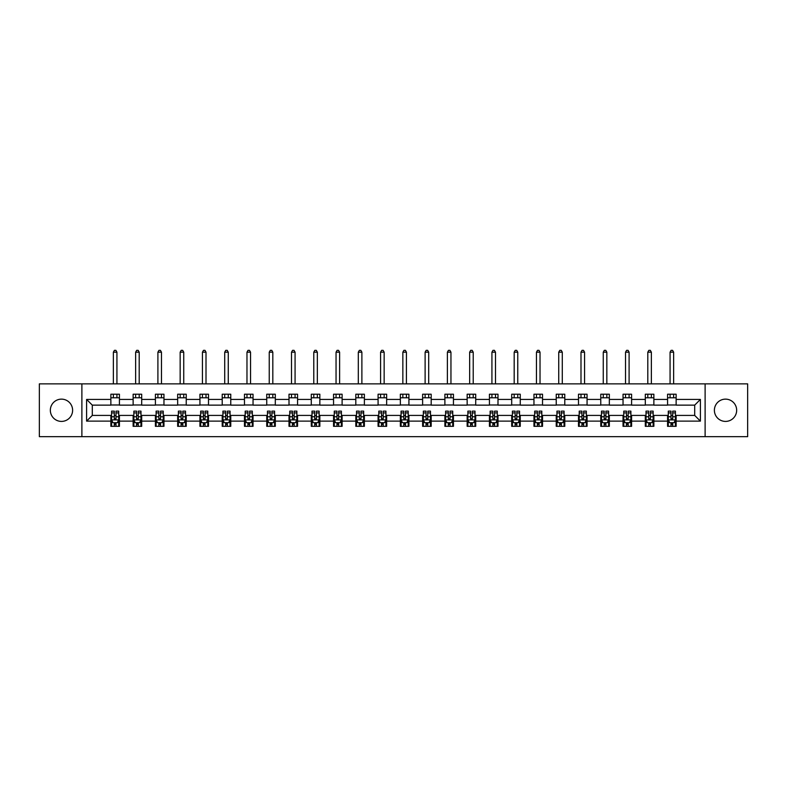 <?xml version="1.0" encoding="UTF-8"?>
<svg xmlns="http://www.w3.org/2000/svg" width="787" height="787" viewBox="0 0 787 787"><rect width="100%" height="100%" fill="white"/><g stroke="black" fill="none" stroke-linecap="round" stroke-linejoin="round"><path stroke-width="1.18" d="M725.525 399.137A11.136 11.136 0 0 0 714.389 410.273A11.136 11.136 0 0 0 725.525 421.409A11.136 11.136 0 0 0 736.662 410.273A11.136 11.136 0 0 0 725.525 399.137M61.475 399.137A11.136 11.136 0 0 0 50.338 410.273A11.136 11.136 0 0 0 61.475 421.409A11.136 11.136 0 0 0 72.611 410.273A11.136 11.136 0 0 0 61.475 399.137M705.113 436.677L747.65 436.677L747.65 383.869L705.113 383.869L705.113 436.677L81.887 436.677L81.887 383.869L39.35 383.869L39.35 436.677L81.887 436.677M705.113 383.869L81.887 383.869M676.131 399.422L676.131 394.218L667.573 394.218L667.573 399.422L653.869 399.422L653.869 394.218L645.301 394.218L645.301 399.422L631.597 399.422L631.597 394.218L623.038 394.218L623.038 399.422L609.335 399.422L609.335 394.218L600.766 394.218L600.766 399.422L587.063 399.422L587.063 394.218L578.494 394.218L578.494 399.422L564.791 399.422L564.791 394.218L556.232 394.218L556.232 399.422L542.528 399.422L542.528 394.218L533.96 394.218L533.96 399.422L520.256 399.422L520.256 394.218L511.698 394.218L511.698 399.422L497.994 399.422L497.994 394.218L489.425 394.218L489.425 399.422L475.722 399.422L475.722 394.218L467.153 394.218L467.153 399.422L453.45 399.422L453.45 394.218L444.891 394.218L444.891 399.422L431.187 399.422L431.187 394.218L422.619 394.218L422.619 399.422L408.915 399.422L408.915 394.218L400.347 394.218L400.347 399.422L386.653 399.422L386.653 394.218L378.085 394.218L378.085 399.422L364.381 399.422L364.381 394.218L355.813 394.218L355.813 399.422L342.109 399.422L342.109 394.218L333.55 394.218L333.55 399.422L319.847 399.422L319.847 394.218L311.278 394.218L311.278 399.422L297.575 399.422L297.575 394.218L289.006 394.218L289.006 399.422L275.302 399.422L275.302 394.218L266.744 394.218L266.744 399.422L253.04 399.422L253.04 394.218L244.472 394.218L244.472 399.422L230.768 399.422L230.768 394.218L222.209 394.218L222.209 399.422L208.506 399.422L208.506 394.218L199.937 394.218L199.937 399.422L186.234 399.422L186.234 394.218L177.665 394.218L177.665 399.422L163.962 399.422L163.962 394.218L155.403 394.218L155.403 399.422L141.699 399.422L141.699 394.218L133.131 394.218L133.131 399.422L119.427 399.422L119.427 394.218L110.869 394.218L110.869 399.422L86.6 399.422L86.6 421.124L92.305 415.408L110.869 415.408L110.869 426.328L119.427 426.328L119.427 415.408L133.131 415.408L133.131 426.328L141.699 426.328L141.699 415.408L155.403 415.408L155.403 426.328L163.962 426.328L163.962 415.408L177.665 415.408L177.665 426.328L186.234 426.328L186.234 415.408L199.937 415.408L199.937 426.328L208.506 426.328L208.506 415.408L222.209 415.408L222.209 426.328L230.768 426.328L230.768 415.408L244.472 415.408L244.472 426.328L253.04 426.328L253.04 415.408L266.744 415.408L266.744 426.328L275.302 426.328L275.302 415.408L289.006 415.408L289.006 426.328L297.575 426.328L297.575 415.408L311.278 415.408L311.278 426.328L319.847 426.328L319.847 415.408L333.55 415.408L333.55 426.328L342.109 426.328L342.109 415.408L355.813 415.408L355.813 426.328L364.381 426.328L364.381 415.408L378.085 415.408L378.085 426.328L386.653 426.328L386.653 415.408L400.347 415.408L400.347 426.328L408.915 426.328L408.915 415.408L422.619 415.408L422.619 426.328L431.187 426.328L431.187 415.408L444.891 415.408L444.891 426.328L453.45 426.328L453.45 415.408L467.153 415.408L467.153 426.328L475.722 426.328L475.722 415.408L489.425 415.408L489.425 426.328L497.994 426.328L497.994 415.408L511.698 415.408L511.698 426.328L520.256 426.328L520.256 415.408L533.96 415.408L533.96 426.328L542.528 426.328L542.528 415.408L556.232 415.408L556.232 426.328L564.791 426.328L564.791 415.408L578.494 415.408L578.494 426.328L587.063 426.328L587.063 415.408L600.766 415.408L600.766 426.328L609.335 426.328L609.335 415.408L623.038 415.408L623.038 426.328L631.597 426.328L631.597 415.408L645.301 415.408L645.301 426.328L653.869 426.328L653.869 415.408L667.573 415.408L667.573 426.328L676.131 426.328L676.131 415.408L694.695 415.408L694.695 405.138L676.131 405.138L676.131 399.422L700.4 399.422L700.4 421.124L676.131 421.124M667.573 421.124L653.869 421.124M645.301 421.124L631.597 421.124M623.038 421.124L609.335 421.124M600.766 421.124L587.063 421.124M578.494 421.124L564.791 421.124M556.232 421.124L542.528 421.124M533.96 421.124L520.256 421.124M511.698 421.124L497.994 421.124M489.425 421.124L475.722 421.124M467.153 421.124L453.45 421.124M444.891 421.124L431.187 421.124M422.619 421.124L408.915 421.124M400.347 421.124L386.653 421.124M378.085 421.124L364.381 421.124M355.813 421.124L342.109 421.124M333.55 421.124L319.847 421.124M311.278 421.124L297.575 421.124M289.006 421.124L275.302 421.124M266.744 421.124L253.04 421.124M244.472 421.124L230.768 421.124M222.209 421.124L208.506 421.124M199.937 421.124L186.234 421.124M177.665 421.124L163.962 421.124M155.403 421.124L141.699 421.124M133.131 421.124L119.427 421.124M110.869 421.124L86.6 421.124M667.573 399.422L667.573 405.138L653.869 405.138L653.869 399.422M645.301 399.422L645.301 405.138L631.597 405.138L631.597 399.422M623.038 399.422L623.038 405.138L609.335 405.138L609.335 399.422M600.766 399.422L600.766 405.138L587.063 405.138L587.063 399.422M578.494 399.422L578.494 405.138L564.791 405.138L564.791 399.422M556.232 399.422L556.232 405.138L542.528 405.138L542.528 399.422M533.96 399.422L533.96 405.138L520.256 405.138L520.256 399.422M511.698 399.422L511.698 405.138L497.994 405.138L497.994 399.422M489.425 399.422L489.425 405.138L475.722 405.138L475.722 399.422M467.153 399.422L467.153 405.138L453.45 405.138L453.45 399.422M444.891 399.422L444.891 405.138L431.187 405.138L431.187 399.422M422.619 399.422L422.619 405.138L408.915 405.138L408.915 399.422M400.347 399.422L400.347 405.138L386.653 405.138L386.653 399.422M378.085 399.422L378.085 405.138L364.381 405.138L364.381 399.422M355.813 399.422L355.813 405.138L342.109 405.138L342.109 399.422M333.55 399.422L333.55 405.138L319.847 405.138L319.847 399.422M311.278 399.422L311.278 405.138L297.575 405.138L297.575 399.422M289.006 399.422L289.006 405.138L275.302 405.138L275.302 399.422M266.744 399.422L266.744 405.138L253.04 405.138L253.04 399.422M244.472 399.422L244.472 405.138L230.768 405.138L230.768 399.422M222.209 399.422L222.209 405.138L208.506 405.138L208.506 399.422M199.937 399.422L199.937 405.138L186.234 405.138L186.234 399.422M177.665 399.422L177.665 405.138L163.962 405.138L163.962 399.422M155.403 399.422L155.403 405.138L141.699 405.138L141.699 399.422M133.131 399.422L133.131 405.138L119.427 405.138L119.427 399.422M110.869 399.422L110.869 405.138L92.305 405.138L86.6 399.422M92.305 405.138L92.305 415.408M700.4 421.124L694.695 415.408M694.695 405.138L700.4 399.422M110.869 397.779L119.427 397.779M110.869 404.99L119.427 404.99M110.869 415.556L111.577 415.556M114.292 415.556L116.004 415.556M118.719 415.556L119.427 415.556M110.869 422.767L111.577 422.767M114.292 422.767L116.004 422.767M118.719 422.767L119.427 422.767M133.131 415.556L133.849 415.556M136.554 415.556L138.276 415.556M140.981 415.556L141.699 415.556M133.131 422.767L133.849 422.767M136.554 422.767L138.276 422.767M140.981 422.767L141.699 422.767M133.131 397.779L141.699 397.779M133.131 404.99L141.699 404.99M155.403 415.556L156.111 415.556M158.826 415.556L160.538 415.556M163.253 415.556L163.962 415.556M155.403 422.767L156.111 422.767M158.826 422.767L160.538 422.767M163.253 422.767L163.962 422.767M155.403 397.779L163.962 397.779M155.403 404.99L163.962 404.99M177.665 415.556L178.383 415.556M181.099 415.556L182.81 415.556M185.525 415.556L186.234 415.556M177.665 422.767L178.383 422.767M181.099 422.767L182.81 422.767M185.525 422.767L186.234 422.767M177.665 397.779L186.234 397.779M177.665 404.99L186.234 404.99M199.937 415.556L200.655 415.556M203.361 415.556L205.073 415.556M207.788 415.556L208.506 415.556M199.937 422.767L200.655 422.767M203.361 422.767L205.073 422.767M207.788 422.767L208.506 422.767M199.937 397.779L208.506 397.779M199.937 404.99L208.506 404.99M222.209 415.556L222.918 415.556M225.633 415.556L227.345 415.556M230.06 415.556L230.768 415.556M222.209 422.767L222.918 422.767M225.633 422.767L227.345 422.767M230.06 422.767L230.768 422.767M222.209 397.779L230.768 397.779M222.209 404.99L230.768 404.99M244.472 415.556L245.19 415.556M247.905 415.556L249.617 415.556M252.322 415.556L253.04 415.556M244.472 422.767L245.19 422.767M247.905 422.767L249.617 422.767M252.322 422.767L253.04 422.767M244.472 397.779L253.04 397.779M244.472 404.99L253.04 404.99M266.744 415.556L267.452 415.556M270.167 415.556L271.879 415.556M274.594 415.556L275.302 415.556M266.744 422.767L267.452 422.767M270.167 422.767L271.879 422.767M274.594 422.767L275.302 422.767M266.744 397.779L275.302 397.779M266.744 404.99L275.302 404.99M289.006 415.556L289.724 415.556M292.439 415.556L294.151 415.556M296.866 415.556L297.575 415.556M289.006 422.767L289.724 422.767M292.439 422.767L294.151 422.767M296.866 422.767L297.575 422.767M289.006 397.779L297.575 397.779M289.006 404.99L297.575 404.99M311.278 415.556L311.996 415.556M314.702 415.556L316.413 415.556M319.128 415.556L319.847 415.556M311.278 422.767L311.996 422.767M314.702 422.767L316.413 422.767M319.128 422.767L319.847 422.767M311.278 397.779L319.847 397.779M311.278 404.99L319.847 404.99M333.55 415.556L334.259 415.556M336.974 415.556L338.685 415.556M341.401 415.556L342.109 415.556M333.55 422.767L334.259 422.767M336.974 422.767L338.685 422.767M341.401 422.767L342.109 422.767M333.55 397.779L342.109 397.779M333.55 404.99L342.109 404.99M355.813 415.556L356.531 415.556M359.246 415.556L360.958 415.556M363.663 415.556L364.381 415.556M355.813 422.767L356.531 422.767M359.246 422.767L360.958 422.767M363.663 422.767L364.381 422.767M355.813 397.779L364.381 397.779M355.813 404.99L364.381 404.99M378.085 415.556L378.793 415.556M381.508 415.556L383.22 415.556M385.935 415.556L386.653 415.556M378.085 422.767L378.793 422.767M381.508 422.767L383.22 422.767M385.935 422.767L386.653 422.767M378.085 397.779L386.653 397.779M378.085 404.99L386.653 404.99M400.347 415.556L401.065 415.556M403.78 415.556L405.492 415.556M408.207 415.556L408.915 415.556M400.347 422.767L401.065 422.767M403.78 422.767L405.492 422.767M408.207 422.767L408.915 422.767M400.347 397.779L408.915 397.779M400.347 404.99L408.915 404.99M422.619 415.556L423.337 415.556M426.042 415.556L427.754 415.556M430.469 415.556L431.187 415.556M422.619 422.767L423.337 422.767M426.042 422.767L427.754 422.767M430.469 422.767L431.187 422.767M422.619 397.779L431.187 397.779M422.619 404.99L431.187 404.99M444.891 415.556L445.599 415.556M448.315 415.556L450.026 415.556M452.741 415.556L453.45 415.556M444.891 422.767L445.599 422.767M448.315 422.767L450.026 422.767M452.741 422.767L453.45 422.767M444.891 397.779L453.45 397.779M444.891 404.99L453.45 404.99M467.153 415.556L467.872 415.556M470.587 415.556L472.298 415.556M475.004 415.556L475.722 415.556M467.153 422.767L467.872 422.767M470.587 422.767L472.298 422.767M475.004 422.767L475.722 422.767M467.153 397.779L475.722 397.779M467.153 404.99L475.722 404.99M489.425 415.556L490.134 415.556M492.849 415.556L494.561 415.556M497.276 415.556L497.994 415.556M489.425 422.767L490.134 422.767M492.849 422.767L494.561 422.767M497.276 422.767L497.994 422.767M489.425 397.779L497.994 397.779M489.425 404.99L497.994 404.99M511.698 415.556L512.406 415.556M515.121 415.556L516.833 415.556M519.548 415.556L520.256 415.556M511.698 422.767L512.406 422.767M515.121 422.767L516.833 422.767M519.548 422.767L520.256 422.767M511.698 397.779L520.256 397.779M511.698 404.99L520.256 404.99M533.96 415.556L534.678 415.556M537.383 415.556L539.095 415.556M541.81 415.556L542.528 415.556M533.96 422.767L534.678 422.767M537.383 422.767L539.095 422.767M541.81 422.767L542.528 422.767M533.96 397.779L542.528 397.779M533.96 404.99L542.528 404.99M556.232 415.556L556.94 415.556M559.655 415.556L561.367 415.556M564.082 415.556L564.791 415.556M556.232 422.767L556.94 422.767M559.655 422.767L561.367 422.767M564.082 422.767L564.791 422.767M556.232 397.779L564.791 397.779M556.232 404.99L564.791 404.99M578.494 415.556L579.212 415.556M581.927 415.556L583.639 415.556M586.345 415.556L587.063 415.556M578.494 422.767L579.212 422.767M581.927 422.767L583.639 422.767M586.345 422.767L587.063 422.767M578.494 397.779L587.063 397.779M578.494 404.99L587.063 404.99M600.766 415.556L601.475 415.556M604.19 415.556L605.901 415.556M608.617 415.556L609.335 415.556M600.766 422.767L601.475 422.767M604.19 422.767L605.901 422.767M608.617 422.767L609.335 422.767M600.766 397.779L609.335 397.779M600.766 404.99L609.335 404.99M623.038 415.556L623.747 415.556M626.462 415.556L628.174 415.556M630.889 415.556L631.597 415.556M623.038 422.767L623.747 422.767M626.462 422.767L628.174 422.767M630.889 422.767L631.597 422.767M623.038 397.779L631.597 397.779M623.038 404.99L631.597 404.99M645.301 415.556L646.019 415.556M648.724 415.556L650.446 415.556M653.151 415.556L653.869 415.556M645.301 422.767L646.019 422.767M648.724 422.767L650.446 422.767M653.151 422.767L653.869 422.767M645.301 397.779L653.869 397.779M645.301 404.99L653.869 404.99M667.573 415.556L668.281 415.556M670.996 415.556L672.708 415.556M675.423 415.556L676.131 415.556M667.573 422.767L668.281 422.767M670.996 422.767L672.708 422.767M675.423 422.767L676.131 422.767M667.573 397.779L676.131 397.779M667.573 404.99L676.131 404.99M114.292 424.478L116.004 424.478M111.577 412.919L114.292 412.919L114.292 411.129L111.577 411.129L111.577 419.835L113.003 422.688L117.293 422.688L118.719 419.835L118.719 411.129L116.004 411.129L116.004 412.919L118.719 412.919M118.719 419.835L118.719 426.328M111.577 419.835L111.577 426.328M116.004 422.688L116.004 426.328M114.292 426.328L114.292 422.688M114.292 412.919L114.292 418.763L116.004 418.763L116.004 412.919M116.929 397.779L116.929 394.218M116.929 383.869L116.929 352.173L113.367 352.173L113.367 383.869M113.367 397.779L113.367 394.218M113.367 352.173L114.43 350.323L115.866 350.323L116.929 352.173M136.554 424.478L138.276 424.478M133.849 412.919L136.554 412.919L136.554 411.129L133.849 411.129L133.849 419.835L135.275 422.688L139.555 422.688L140.981 419.835L140.981 411.129L138.276 411.129L138.276 412.919L140.981 412.919M140.981 419.835L140.981 426.328M133.849 419.835L133.849 426.328M138.276 422.688L138.276 426.328M136.554 426.328L136.554 422.688M136.554 412.919L136.554 418.763L138.276 418.763L138.276 412.919M139.201 397.779L139.201 394.218M139.201 383.869L139.201 352.173L135.63 352.173L135.63 383.869M135.63 397.779L135.63 394.218M135.63 352.173L136.702 350.323L138.128 350.323L139.201 352.173M158.826 424.478L160.538 424.478M156.111 412.919L158.826 412.919L158.826 411.129L156.111 411.129L156.111 419.835L157.548 422.688L161.827 422.688L163.253 419.835L163.253 411.129L160.538 411.129L160.538 412.919L163.253 412.919M163.253 419.835L163.253 426.328M156.111 419.835L156.111 426.328M160.538 422.688L160.538 426.328M158.826 426.328L158.826 422.688M158.826 412.919L158.826 418.763L160.538 418.763L160.538 412.919M161.473 397.779L161.473 394.218M161.473 383.869L161.473 352.173L157.902 352.173L157.902 383.869M157.902 397.779L157.902 394.218M157.902 352.173L158.974 350.323L160.4 350.323L161.473 352.173M181.099 424.478L182.81 424.478M178.383 412.919L181.099 412.919L181.099 411.129L178.383 411.129L178.383 419.835L179.81 422.688L184.089 422.688L185.525 419.835L185.525 411.129L182.81 411.129L182.81 412.919L185.525 412.919M185.525 419.835L185.525 426.328M178.383 419.835L178.383 426.328M182.81 422.688L182.81 426.328M181.099 426.328L181.099 422.688M181.099 412.919L181.099 418.763L182.81 418.763L182.81 412.919M183.735 397.779L183.735 394.218M183.735 383.869L183.735 352.173L180.164 352.173L180.164 383.869M180.164 397.779L180.164 394.218M180.164 352.173L181.236 350.323L182.663 350.323L183.735 352.173M203.361 424.478L205.073 424.478M200.655 412.919L203.361 412.919L203.361 411.129L200.655 411.129L200.655 419.835L202.082 422.688L206.361 422.688L207.788 419.835L207.788 411.129L205.073 411.129L205.073 412.919L207.788 412.919M207.788 419.835L207.788 426.328M200.655 419.835L200.655 426.328M205.073 422.688L205.073 426.328M203.361 426.328L203.361 422.688M203.361 412.919L203.361 418.763L205.073 418.763L205.073 412.919M206.007 397.779L206.007 394.218M206.007 383.869L206.007 352.173L202.436 352.173L202.436 383.869M202.436 397.779L202.436 394.218M202.436 352.173L203.508 350.323L204.935 350.323L206.007 352.173M225.633 424.478L227.345 424.478M222.918 412.919L225.633 412.919L225.633 411.129L222.918 411.129L222.918 419.835L224.344 422.688L228.633 422.688L230.06 419.835L230.06 411.129L227.345 411.129L227.345 412.919L230.06 412.919M230.06 419.835L230.06 426.328M222.918 419.835L222.918 426.328M227.345 422.688L227.345 426.328M225.633 426.328L225.633 422.688M225.633 412.919L225.633 418.763L227.345 418.763L227.345 412.919M228.269 397.779L228.269 394.218M228.269 383.869L228.269 352.173L224.708 352.173L224.708 383.869M224.708 397.779L224.708 394.218M224.708 352.173L225.771 350.323L227.207 350.323L228.269 352.173M247.905 424.478L249.617 424.478M245.19 412.919L247.905 412.919L247.905 411.129L245.19 411.129L245.19 419.835L246.616 422.688L250.896 422.688L252.322 419.835L252.322 411.129L249.617 411.129L249.617 412.919L252.322 412.919M252.322 419.835L252.322 426.328M245.19 419.835L245.19 426.328M249.617 422.688L249.617 426.328M247.905 426.328L247.905 422.688M247.905 412.919L247.905 418.763L249.617 418.763L249.617 412.919M250.541 397.779L250.541 394.218M250.541 383.869L250.541 352.173L246.97 352.173L246.97 383.869M246.97 397.779L246.97 394.218M246.97 352.173L248.043 350.323L249.469 350.323L250.541 352.173M270.167 424.478L271.879 424.478M267.452 412.919L270.167 412.919L270.167 411.129L267.452 411.129L267.452 419.835L268.888 422.688L273.168 422.688L274.594 419.835L274.594 411.129L271.879 411.129L271.879 412.919L274.594 412.919M274.594 419.835L274.594 426.328M267.452 419.835L267.452 426.328M271.879 422.688L271.879 426.328M270.167 426.328L270.167 422.688M270.167 412.919L270.167 418.763L271.879 418.763L271.879 412.919M272.814 397.779L272.814 394.218M272.814 383.869L272.814 352.173L269.243 352.173L269.243 383.869M269.243 397.779L269.243 394.218M269.243 352.173L270.315 350.323L271.741 350.323L272.814 352.173M292.439 424.478L294.151 424.478M289.724 412.919L292.439 412.919L292.439 411.129L289.724 411.129L289.724 419.835L291.151 422.688L295.43 422.688L296.866 419.835L296.866 411.129L294.151 411.129L294.151 412.919L296.866 412.919M296.866 419.835L296.866 426.328M289.724 419.835L289.724 426.328M294.151 422.688L294.151 426.328M292.439 426.328L292.439 422.688M292.439 412.919L292.439 418.763L294.151 418.763L294.151 412.919M295.076 397.779L295.076 394.218M295.076 383.869L295.076 352.173L291.505 352.173L291.505 383.869M291.505 397.779L291.505 394.218M291.505 352.173L292.577 350.323L294.004 350.323L295.076 352.173M314.702 424.478L316.413 424.478M311.996 412.919L314.702 412.919L314.702 411.129L311.996 411.129L311.996 419.835L313.423 422.688L317.702 422.688L319.128 419.835L319.128 411.129L316.413 411.129L316.413 412.919L319.128 412.919M319.128 419.835L319.128 426.328M311.996 419.835L311.996 426.328M316.413 422.688L316.413 426.328M314.702 426.328L314.702 422.688M314.702 412.919L314.702 418.763L316.413 418.763L316.413 412.919M317.348 397.779L317.348 394.218M317.348 383.869L317.348 352.173L313.777 352.173L313.777 383.869M313.777 397.779L313.777 394.218M313.777 352.173L314.849 350.323L316.276 350.323L317.348 352.173M336.974 424.478L338.685 424.478M334.259 412.919L336.974 412.919L336.974 411.129L334.259 411.129L334.259 419.835L335.685 422.688L339.974 422.688L341.401 419.835L341.401 411.129L338.685 411.129L338.685 412.919L341.401 412.919M341.401 419.835L341.401 426.328M334.259 419.835L334.259 426.328M338.685 422.688L338.685 426.328M336.974 426.328L336.974 422.688M336.974 412.919L336.974 418.763L338.685 418.763L338.685 412.919M339.61 397.779L339.61 394.218M339.61 383.869L339.61 352.173L336.049 352.173L336.049 383.869M336.049 397.779L336.049 394.218M336.049 352.173L337.111 350.323L338.548 350.323L339.61 352.173M359.246 424.478L360.958 424.478M356.531 412.919L359.246 412.919L359.246 411.129L356.531 411.129L356.531 419.835L357.957 422.688L362.236 422.688L363.663 419.835L363.663 411.129L360.958 411.129L360.958 412.919L363.663 412.919M363.663 419.835L363.663 426.328M356.531 419.835L356.531 426.328M360.958 422.688L360.958 426.328M359.246 426.328L359.246 422.688M359.246 412.919L359.246 418.763L360.958 418.763L360.958 412.919M361.882 397.779L361.882 394.218M361.882 383.869L361.882 352.173L358.311 352.173L358.311 383.869M358.311 397.779L358.311 394.218M358.311 352.173L359.384 350.323L360.81 350.323L361.882 352.173M381.508 424.478L383.22 424.478M378.793 412.919L381.508 412.919L381.508 411.129L378.793 411.129L378.793 419.835L380.229 422.688L384.509 422.688L385.935 419.835L385.935 411.129L383.22 411.129L383.22 412.919L385.935 412.919M385.935 419.835L385.935 426.328M378.793 419.835L378.793 426.328M383.22 422.688L383.22 426.328M381.508 426.328L381.508 422.688M381.508 412.919L381.508 418.763L383.22 418.763L383.22 412.919M384.154 397.779L384.154 394.218M384.154 383.869L384.154 352.173L380.583 352.173L380.583 383.869M380.583 397.779L380.583 394.218M380.583 352.173L381.656 350.323L383.082 350.323L384.154 352.173M403.78 424.478L405.492 424.478M401.065 412.919L403.78 412.919L403.78 411.129L401.065 411.129L401.065 419.835L402.491 422.688L406.771 422.688L408.207 419.835L408.207 411.129L405.492 411.129L405.492 412.919L408.207 412.919M408.207 419.835L408.207 426.328M401.065 419.835L401.065 426.328M405.492 422.688L405.492 426.328M403.78 426.328L403.78 422.688M403.78 412.919L403.78 418.763L405.492 418.763L405.492 412.919M406.417 397.779L406.417 394.218M406.417 383.869L406.417 352.173L402.846 352.173L402.846 383.869M402.846 397.779L402.846 394.218M402.846 352.173L403.918 350.323L405.344 350.323L406.417 352.173M426.042 424.478L427.754 424.478M423.337 412.919L426.042 412.919L426.042 411.129L423.337 411.129L423.337 419.835L424.764 422.688L429.043 422.688L430.469 419.835L430.469 411.129L427.754 411.129L427.754 412.919L430.469 412.919M430.469 419.835L430.469 426.328M423.337 419.835L423.337 426.328M427.754 422.688L427.754 426.328M426.042 426.328L426.042 422.688M426.042 412.919L426.042 418.763L427.754 418.763L427.754 412.919M428.689 397.779L428.689 394.218M428.689 383.869L428.689 352.173L425.118 352.173L425.118 383.869M425.118 397.779L425.118 394.218M425.118 352.173L426.19 350.323L427.616 350.323L428.689 352.173M448.315 424.478L450.026 424.478M445.599 412.919L448.315 412.919L448.315 411.129L445.599 411.129L445.599 419.835L447.026 422.688L451.315 422.688L452.741 419.835L452.741 411.129L450.026 411.129L450.026 412.919L452.741 412.919M452.741 419.835L452.741 426.328M445.599 419.835L445.599 426.328M450.026 422.688L450.026 426.328M448.315 426.328L448.315 422.688M448.315 412.919L448.315 418.763L450.026 418.763L450.026 412.919M450.951 397.779L450.951 394.218M450.951 383.869L450.951 352.173L447.39 352.173L447.39 383.869M447.39 397.779L447.39 394.218M447.39 352.173L448.452 350.323L449.889 350.323L450.951 352.173M470.587 424.478L472.298 424.478M467.872 412.919L470.587 412.919L470.587 411.129L467.872 411.129L467.872 419.835L469.298 422.688L473.577 422.688L475.004 419.835L475.004 411.129L472.298 411.129L472.298 412.919L475.004 412.919M475.004 419.835L475.004 426.328M467.872 419.835L467.872 426.328M472.298 422.688L472.298 426.328M470.587 426.328L470.587 422.688M470.587 412.919L470.587 418.763L472.298 418.763L472.298 412.919M473.223 397.779L473.223 394.218M473.223 383.869L473.223 352.173L469.652 352.173L469.652 383.869M469.652 397.779L469.652 394.218M469.652 352.173L470.724 350.323L472.151 350.323L473.223 352.173M492.849 424.478L494.561 424.478M490.134 412.919L492.849 412.919L492.849 411.129L490.134 411.129L490.134 419.835L491.57 422.688L495.849 422.688L497.276 419.835L497.276 411.129L494.561 411.129L494.561 412.919L497.276 412.919M497.276 419.835L497.276 426.328M490.134 419.835L490.134 426.328M494.561 422.688L494.561 426.328M492.849 426.328L492.849 422.688M492.849 412.919L492.849 418.763L494.561 418.763L494.561 412.919M495.495 397.779L495.495 394.218M495.495 383.869L495.495 352.173L491.924 352.173L491.924 383.869M491.924 397.779L491.924 394.218M491.924 352.173L492.996 350.323L494.423 350.323L495.495 352.173M515.121 424.478L516.833 424.478M512.406 412.919L515.121 412.919L515.121 411.129L512.406 411.129L512.406 419.835L513.832 422.688L518.112 422.688L519.548 419.835L519.548 411.129L516.833 411.129L516.833 412.919L519.548 412.919M519.548 419.835L519.548 426.328M512.406 419.835L512.406 426.328M516.833 422.688L516.833 426.328M515.121 426.328L515.121 422.688M515.121 412.919L515.121 418.763L516.833 418.763L516.833 412.919M517.757 397.779L517.757 394.218M517.757 383.869L517.757 352.173L514.186 352.173L514.186 383.869M514.186 397.779L514.186 394.218M514.186 352.173L515.259 350.323L516.685 350.323L517.757 352.173M537.383 424.478L539.095 424.478M534.678 412.919L537.383 412.919L537.383 411.129L534.678 411.129L534.678 419.835L536.104 422.688L540.384 422.688L541.81 419.835L541.81 411.129L539.095 411.129L539.095 412.919L541.81 412.919M541.81 419.835L541.81 426.328M534.678 419.835L534.678 426.328M539.095 422.688L539.095 426.328M537.383 426.328L537.383 422.688M537.383 412.919L537.383 418.763L539.095 418.763L539.095 412.919M540.03 397.779L540.03 394.218M540.03 383.869L540.03 352.173L536.459 352.173L536.459 383.869M536.459 397.779L536.459 394.218M536.459 352.173L537.531 350.323L538.957 350.323L540.03 352.173M559.655 424.478L561.367 424.478M556.94 412.919L559.655 412.919L559.655 411.129L556.94 411.129L556.94 419.835L558.367 422.688L562.656 422.688L564.082 419.835L564.082 411.129L561.367 411.129L561.367 412.919L564.082 412.919M564.082 419.835L564.082 426.328M556.94 419.835L556.94 426.328M561.367 422.688L561.367 426.328M559.655 426.328L559.655 422.688M559.655 412.919L559.655 418.763L561.367 418.763L561.367 412.919M562.292 397.779L562.292 394.218M562.292 383.869L562.292 352.173L558.731 352.173L558.731 383.869M558.731 397.779L558.731 394.218M558.731 352.173L559.793 350.323L561.229 350.323L562.292 352.173M581.927 424.478L583.639 424.478M579.212 412.919L581.927 412.919L581.927 411.129L579.212 411.129L579.212 419.835L580.639 422.688L584.918 422.688L586.345 419.835L586.345 411.129L583.639 411.129L583.639 412.919L586.345 412.919M586.345 419.835L586.345 426.328M579.212 419.835L579.212 426.328M583.639 422.688L583.639 426.328M581.927 426.328L581.927 422.688M581.927 412.919L581.927 418.763L583.639 418.763L583.639 412.919M584.564 397.779L584.564 394.218M584.564 383.869L584.564 352.173L580.993 352.173L580.993 383.869M580.993 397.779L580.993 394.218M580.993 352.173L582.065 350.323L583.492 350.323L584.564 352.173M604.19 424.478L605.901 424.478M601.475 412.919L604.19 412.919L604.19 411.129L601.475 411.129L601.475 419.835L602.911 422.688L607.19 422.688L608.617 419.835L608.617 411.129L605.901 411.129L605.901 412.919L608.617 412.919M608.617 419.835L608.617 426.328M601.475 419.835L601.475 426.328M605.901 422.688L605.901 426.328M604.19 426.328L604.19 422.688M604.19 412.919L604.19 418.763L605.901 418.763L605.901 412.919M606.836 397.779L606.836 394.218M606.836 383.869L606.836 352.173L603.265 352.173L603.265 383.869M603.265 397.779L603.265 394.218M603.265 352.173L604.337 350.323L605.764 350.323L606.836 352.173M626.462 424.478L628.174 424.478M623.747 412.919L626.462 412.919L626.462 411.129L623.747 411.129L623.747 419.835L625.173 422.688L629.452 422.688L630.889 419.835L630.889 411.129L628.174 411.129L628.174 412.919L630.889 412.919M630.889 419.835L630.889 426.328M623.747 419.835L623.747 426.328M628.174 422.688L628.174 426.328M626.462 426.328L626.462 422.688M626.462 412.919L626.462 418.763L628.174 418.763L628.174 412.919M629.098 397.779L629.098 394.218M629.098 383.869L629.098 352.173L625.527 352.173L625.527 383.869M625.527 397.779L625.527 394.218M625.527 352.173L626.6 350.323L628.026 350.323L629.098 352.173M648.724 424.478L650.446 424.478M646.019 412.919L648.724 412.919L648.724 411.129L646.019 411.129L646.019 419.835L647.445 422.688L651.725 422.688L653.151 419.835L653.151 411.129L650.446 411.129L650.446 412.919L653.151 412.919M653.151 419.835L653.151 426.328M646.019 419.835L646.019 426.328M650.446 422.688L650.446 426.328M648.724 426.328L648.724 422.688M648.724 412.919L648.724 418.763L650.446 418.763L650.446 412.919M651.37 397.779L651.37 394.218M651.37 383.869L651.37 352.173L647.799 352.173L647.799 383.869M647.799 397.779L647.799 394.218M647.799 352.173L648.872 350.323L650.298 350.323L651.37 352.173M670.996 424.478L672.708 424.478M668.281 412.919L670.996 412.919L670.996 411.129L668.281 411.129L668.281 419.835L669.707 422.688L673.997 422.688L675.423 419.835L675.423 411.129L672.708 411.129L672.708 412.919L675.423 412.919M675.423 419.835L675.423 426.328M668.281 419.835L668.281 426.328M672.708 422.688L672.708 426.328M670.996 426.328L670.996 422.688M670.996 412.919L670.996 418.763L672.708 418.763L672.708 412.919M673.633 397.779L673.633 394.218M673.633 383.869L673.633 352.173L670.071 352.173L670.071 383.869M670.071 397.779L670.071 394.218M670.071 352.173L671.134 350.323L672.57 350.323L673.633 352.173M111.616 419.904L118.68 419.904M118.719 422.521L117.371 422.521M112.925 422.521L111.577 422.521M116.004 416.746L118.719 416.746M111.577 416.746L114.292 416.746M114.292 423.563L116.004 423.563M133.879 419.904L140.952 419.904M140.981 422.521L139.643 422.521M135.187 422.521L133.849 422.521M138.276 416.746L140.981 416.746M133.849 416.746L136.554 416.746M136.554 423.563L138.276 423.563M156.151 419.904L163.214 419.904M163.253 422.521L161.915 422.521M157.459 422.521L156.111 422.521M160.538 416.746L163.253 416.746M156.111 416.746L158.826 416.746M158.826 423.563L160.538 423.563M178.423 419.904L185.486 419.904M185.525 422.521L184.178 422.521M179.721 422.521L178.383 422.521M182.81 416.746L185.525 416.746M178.383 416.746L181.099 416.746M181.099 423.563L182.81 423.563M200.685 419.904L207.758 419.904M207.788 422.521L206.45 422.521M201.993 422.521L200.655 422.521M205.073 416.746L207.788 416.746M200.655 416.746L203.361 416.746M203.361 423.563L205.073 423.563M222.957 419.904L230.02 419.904M230.06 422.521L228.712 422.521M224.265 422.521L222.918 422.521M227.345 416.746L230.06 416.746M222.918 416.746L225.633 416.746M225.633 423.563L227.345 423.563M245.219 419.904L252.293 419.904M252.322 422.521L250.984 422.521M246.528 422.521L245.19 422.521M249.617 416.746L252.322 416.746M245.19 416.746L247.905 416.746M247.905 423.563L249.617 423.563M267.491 419.904L274.555 419.904M274.594 422.521L273.256 422.521M268.8 422.521L267.452 422.521M271.879 416.746L274.594 416.746M267.452 416.746L270.167 416.746M270.167 423.563L271.879 423.563M289.764 419.904L296.827 419.904M296.866 422.521L295.518 422.521M291.062 422.521L289.724 422.521M294.151 416.746L296.866 416.746M289.724 416.746L292.439 416.746M292.439 423.563L294.151 423.563M312.026 419.904L319.099 419.904M319.128 422.521L317.791 422.521M313.334 422.521L311.996 422.521M316.413 416.746L319.128 416.746M311.996 416.746L314.702 416.746M314.702 423.563L316.413 423.563M334.298 419.904L341.361 419.904M341.401 422.521L340.053 422.521M335.606 422.521L334.259 422.521M338.685 416.746L341.401 416.746M334.259 416.746L336.974 416.746M336.974 423.563L338.685 423.563M356.56 419.904L363.633 419.904M363.663 422.521L362.325 422.521M357.869 422.521L356.531 422.521M360.958 416.746L363.663 416.746M356.531 416.746L359.246 416.746M359.246 423.563L360.958 423.563M378.832 419.904L385.896 419.904M385.935 422.521L384.597 422.521M380.141 422.521L378.793 422.521M383.22 416.746L385.935 416.746M378.793 416.746L381.508 416.746M381.508 423.563L383.22 423.563M401.104 419.904L408.168 419.904M408.207 422.521L406.859 422.521M402.403 422.521L401.065 422.521M405.492 416.746L408.207 416.746M401.065 416.746L403.78 416.746M403.78 423.563L405.492 423.563M423.367 419.904L430.44 419.904M430.469 422.521L429.131 422.521M424.675 422.521L423.337 422.521M427.754 416.746L430.469 416.746M423.337 416.746L426.042 416.746M426.042 423.563L427.754 423.563M445.639 419.904L452.702 419.904M452.741 422.521L451.394 422.521M446.947 422.521L445.599 422.521M450.026 416.746L452.741 416.746M445.599 416.746L448.315 416.746M448.315 423.563L450.026 423.563M467.901 419.904L474.974 419.904M475.004 422.521L473.666 422.521M469.209 422.521L467.872 422.521M472.298 416.746L475.004 416.746M467.872 416.746L470.587 416.746M470.587 423.563L472.298 423.563M490.173 419.904L497.236 419.904M497.276 422.521L495.938 422.521M491.482 422.521L490.134 422.521M494.561 416.746L497.276 416.746M490.134 416.746L492.849 416.746M492.849 423.563L494.561 423.563M512.445 419.904L519.509 419.904M519.548 422.521L518.2 422.521M513.744 422.521L512.406 422.521M516.833 416.746L519.548 416.746M512.406 416.746L515.121 416.746M515.121 423.563L516.833 423.563M534.707 419.904L541.781 419.904M541.81 422.521L540.472 422.521M536.016 422.521L534.678 422.521M539.095 416.746L541.81 416.746M534.678 416.746L537.383 416.746M537.383 423.563L539.095 423.563M556.98 419.904L564.043 419.904M564.082 422.521L562.735 422.521M558.288 422.521L556.94 422.521M561.367 416.746L564.082 416.746M556.94 416.746L559.655 416.746M559.655 423.563L561.367 423.563M579.242 419.904L586.315 419.904M586.345 422.521L585.007 422.521M580.55 422.521L579.212 422.521M583.639 416.746L586.345 416.746M579.212 416.746L581.927 416.746M581.927 423.563L583.639 423.563M601.514 419.904L608.577 419.904M608.617 422.521L607.279 422.521M602.822 422.521L601.475 422.521M605.901 416.746L608.617 416.746M601.475 416.746L604.19 416.746M604.19 423.563L605.901 423.563M623.786 419.904L630.849 419.904M630.889 422.521L629.541 422.521M625.085 422.521L623.747 422.521M628.174 416.746L630.889 416.746M623.747 416.746L626.462 416.746M626.462 423.563L628.174 423.563M646.048 419.904L653.121 419.904M653.151 422.521L651.813 422.521M647.357 422.521L646.019 422.521M650.446 416.746L653.151 416.746M646.019 416.746L648.724 416.746M648.724 423.563L650.446 423.563M668.32 419.904L675.384 419.904M675.423 422.521L674.075 422.521M669.629 422.521L668.281 422.521M672.708 416.746L675.423 416.746M668.281 416.746L670.996 416.746M670.996 423.563L672.708 423.563"/></g></svg>
